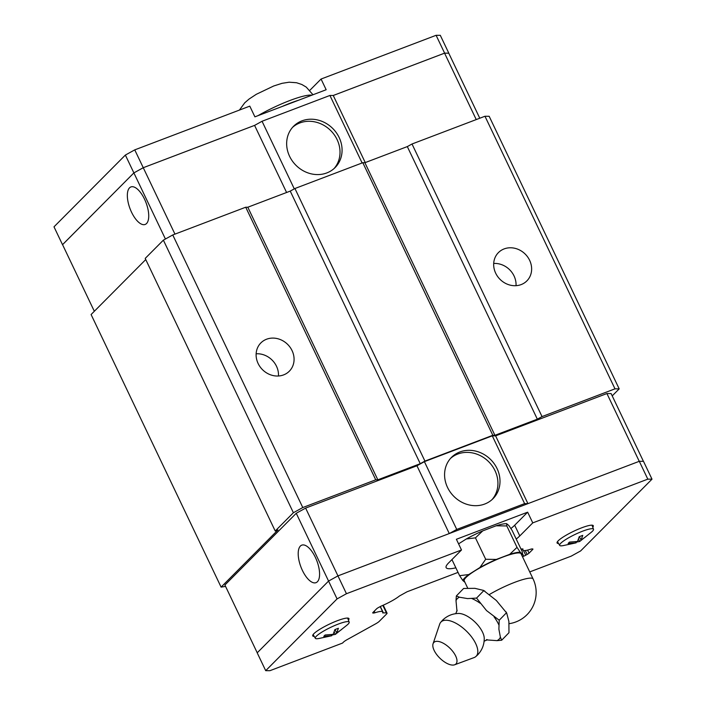 <?xml version="1.0" encoding="UTF-8"?>
<svg xmlns="http://www.w3.org/2000/svg" width="706" height="706" viewBox="0 0 706 706"><rect width="100%" height="100%" fill="white"/><g stroke="black" fill="none" stroke-linecap="round" stroke-linejoin="round"><path stroke-width="1.06" d="M454.655 664.778L474.079 657.586A24.551 11.261 -135.8 0 0 475.703 656.668L477.538 655.009C482.022 650.341 484.254 644.799 484.245 638.383A19.68 9.028 -135.8 0 0 475.076 622.136A19.68 9.028 -135.8 0 0 458.582 613.452C452.361 613.611 447.013 615.879 442.521 620.239L440.544 622.515A24.551 11.261 -135.8 0 0 439.679 624.166L433.052 643.793A15.417 7.069 -135.8 0 0 439.979 658.274A15.417 7.069 -135.8 0 0 454.655 664.778A15.417 7.069 -135.8 0 0 455.935 663.967A15.417 7.069 -135.8 0 0 449.89 648.187A15.417 7.069 -135.8 0 0 433.872 642.434A15.417 7.069 -135.8 0 0 433.052 643.793M278.473 375.998A20.059 17.826 44.8 0 0 276.496 366.264A20.059 17.826 44.8 0 0 256.146 353.785M258.122 363.511A20.059 17.826 -135.2 0 1 260.867 342.913A20.059 17.826 -135.2 0 1 292.063 350.608A20.059 17.826 -135.2 0 1 289.319 371.206A20.059 17.826 -135.2 0 1 258.122 363.511M516.033 285.674A20.059 17.826 44.8 0 0 514.047 275.949A20.059 17.826 44.8 0 0 493.697 263.462M495.683 273.196A20.059 17.826 -135.2 0 1 498.427 252.598A20.059 17.826 -135.2 0 1 529.624 260.293A20.059 17.826 -135.2 0 1 526.879 280.891A20.059 17.826 -135.2 0 1 495.683 273.196M450.525 458.415A29.29 26.025 -135.2 0 1 495.003 470.655A29.29 26.025 -135.2 0 1 491.994 499.654M447.516 487.414A29.29 26.025 -135.2 0 1 451.522 457.347A29.29 26.025 -135.2 0 1 497.068 468.581A29.29 26.025 -135.2 0 1 493.062 498.648A29.29 26.025 -135.2 0 1 447.516 487.414M302.406 570.43A20.059 8.534 69.2 0 1 301.762 545.156A20.059 8.534 69.2 0 1 315.379 557.387A20.059 8.534 69.2 0 1 316.023 582.662A20.059 8.534 69.2 0 1 302.406 570.43M314.232 636.415A20.059 3.433 -25.5 0 1 312.732 635.877A20.059 3.433 -25.5 0 1 313.87 633.697A20.059 3.433 -25.5 0 1 333.409 622.313A20.059 3.433 -25.5 0 1 348.949 618.606A20.059 3.433 -25.5 0 1 348.42 620.115M558.578 543.523A20.059 3.433 -25.5 0 1 557.078 542.985A20.059 3.433 -25.5 0 1 558.217 540.796A20.059 3.433 -25.5 0 1 577.755 529.412A20.059 3.433 -25.5 0 1 593.287 525.705A20.059 3.433 -25.5 0 1 592.766 527.214M575.602 541.678L576.149 542.826L563.591 545.526A18.744 3.203 -25.5 0 1 559.682 545.385A18.744 3.203 -25.5 0 1 560.723 543.302A18.744 3.203 -25.5 0 1 579.105 532.606A18.744 3.203 -25.5 0 1 593.517 529.244A18.744 3.203 -25.5 0 1 592.44 531.239A18.744 3.203 -25.5 0 1 591.169 532.368L579.679 541.484L575.858 542.217M576.149 542.826L568.109 543.461L569.46 542.102L577.499 541.467L579.22 536.71L582.75 535.369L581.029 540.125L585.856 536.675M331.255 634.579L331.802 635.727L319.244 638.427A18.744 3.203 -25.5 0 1 315.335 638.286A18.744 3.203 -25.5 0 1 316.376 636.194A18.744 3.203 -25.5 0 1 334.768 625.507A18.744 3.203 -25.5 0 1 349.179 622.145A18.744 3.203 -25.5 0 1 348.093 624.139A18.744 3.203 -25.5 0 1 346.822 625.269L335.332 634.385L331.511 635.118M331.802 635.727L323.772 636.362L325.113 635.003L333.153 634.367L334.873 629.611L338.403 628.269L336.683 633.026L341.51 629.575M475.703 656.668A24.551 11.261 -135.8 0 0 476.118 656.298A24.551 11.261 -135.8 0 0 466.498 631.164A24.551 11.261 -135.8 0 0 440.994 622.004A24.551 11.261 -135.8 0 0 440.544 622.515M501.675 640.21L496.962 640.642A29.105 13.352 -135.8 0 0 499.027 639.257A29.105 13.352 -135.8 0 0 500.395 637.191L501.684 640.21L508.973 632.708L508.894 621.527L506.705 613.046L496.327 600.471L483.478 590.384L474.891 588.336L463.63 588.46L456.35 595.952L459.43 597.214A29.105 13.352 -135.8 0 0 457.373 598.6A29.105 13.352 -135.8 0 0 456.005 600.656L456.35 595.961M496.962 640.642L486.61 639.901M456.976 611.158L456.005 600.656M509.123 623.68A31.488 31.488 0 0 0 533.092 578.955L521.081 553.76A31.488 5.383 154.5 0 0 496.697 559.576A31.488 5.383 154.5 0 0 466.031 577.446A31.488 5.383 154.5 0 0 464.248 580.87L467.672 588.045M451.937 559.584L459.615 575.681L468.775 574.543A33.058 5.657 154.5 0 0 464.698 577.949A33.058 5.657 154.5 0 0 462.827 580.517L459.606 575.664M521.822 555.322A33.058 5.657 154.5 0 0 522.475 554.192A33.058 5.657 154.5 0 0 522.493 554.122L522.316 551.836L512.097 530.418L508.885 525.573L506.617 523.658L506.802 525.944L496.133 525.793A33.058 5.657 -25.5 0 1 506.617 523.658M292.602 127.318A29.29 26.025 -135.2 0 1 337.08 139.559A29.29 26.025 -135.2 0 1 334.07 168.558M339.136 137.476A29.29 26.025 -135.2 0 1 335.129 167.551A29.29 26.025 -135.2 0 1 289.592 156.317A29.29 26.025 -135.2 0 1 293.599 126.242A29.29 26.025 -135.2 0 1 339.136 137.476M144.527 199.171A20.059 8.534 69.2 0 1 145.162 224.446A20.059 8.534 69.2 0 1 131.545 212.215A20.059 8.534 69.2 0 1 130.91 186.94A20.059 8.534 69.2 0 1 144.527 199.171M479.78 118.229L448.76 53.197L444.568 53.162L333.258 95.486L329.923 95.46L262.05 121.264L254.592 125.394L143.274 167.71L133.893 172.908L62.552 244.638L94.33 311.267M448.769 53.206L444.612 53.135L333.232 95.486M254.637 125.368L143.256 167.71L133.875 172.908L62.569 244.664M309.819 90.342L321.062 79.037L326.163 89.741L254.901 116.843L249.792 106.138L134.749 149.875L125.368 155.064L54 226.829L62.507 244.664M298.912 100.111A41.327 7.069 154.5 0 0 282.162 106.474M448.804 53.171L440.297 35.326L436.105 35.3L321.062 79.037M174.956 234.127L134.749 149.875M444.612 53.135L436.105 35.3M165.425 239.016L125.368 155.064M333.258 95.486L365.258 162.583M362.116 162.962L329.923 95.46M286.592 192.491L254.592 125.394M294.287 188.864L262.05 121.264M476.241 119.579L444.568 53.162M383.261 605.183L387.038 613.117A8.022 1.377 154.5 0 1 386.588 613.991L379.281 621.333A8.022 1.377 154.5 0 1 375.477 623.928L347.246 639.565A8.022 1.377 -25.5 0 0 343.443 642.16L342.516 643.087L269.895 670.7L265.703 670.674L257.196 652.829L328.564 581.073L337.945 575.884L639.301 461.3L643.493 461.336L652 479.171L580.632 550.936L571.251 556.125L529.738 571.913M475.473 537.857L466.295 538.987A33.058 5.657 -25.5 0 1 482.727 530.886L475.438 537.875M464.919 582.291L462.827 580.517M485.649 559.276L496.344 559.426A33.058 5.657 154.5 0 0 479.912 567.536L485.684 559.267L475.456 537.857M506.802 525.935L517.021 547.362L520.234 552.207A33.058 5.657 154.5 0 0 509.741 554.334L517.03 547.344M520.234 552.207L522.475 554.192M496.344 559.426L509.741 554.334M468.775 574.543L479.912 567.536M482.727 530.886L496.133 525.793M458.573 543.849L466.295 538.987M506.511 612.72L499.221 620.23L498.886 629.178L500.386 637.191M483.839 590.595L476.55 598.097L486.522 610.575L499.221 620.221M459.43 597.214L467.548 598.591L476.559 598.097M498.877 624.934A29.105 13.352 -135.8 0 0 494.023 616.797M480.115 603.215A29.105 13.352 -135.8 0 0 471.829 598.529M331.423 634.562L331.652 635.047M336.683 633.026L335.023 629.558M334.115 631.826L335.332 634.385M575.769 541.661L575.999 542.155M581.029 540.125L579.37 536.657M578.461 538.925L579.679 541.484M455.873 567.827A42.131 7.21 -25.5 0 1 446.13 567.615A42.131 7.21 -25.5 0 1 448.522 563.026L461.495 549.983L456.394 539.278L527.656 512.177L532.765 522.881L519.784 535.933A42.131 7.21 -25.5 0 1 516.21 539.049M527.656 512.177L514.683 525.229A42.131 7.21 -25.5 0 1 510.888 528.52M265.703 670.674L337.071 598.909L346.452 593.72L461.495 549.983M387.038 613.117A8.022 1.377 154.5 0 0 386.438 612.896L383.376 612.879A4.015 0.688 -25.5 0 1 382.617 612.826A4.015 0.688 -25.5 0 1 382.617 612.808A19.256 3.292 154.5 0 0 382.749 611.925A19.256 3.292 154.5 0 0 374.965 612.755A4.015 0.688 -25.5 0 1 373.65 613.037L373.024 613.037A4.015 0.688 -25.5 0 1 372.715 612.932A4.015 0.688 -25.5 0 1 372.945 612.49L376.58 608.837A4.015 0.688 -25.5 0 1 378.487 607.539L380.031 606.692A4.015 0.688 -25.5 0 1 381.999 605.739A19.256 3.292 154.5 0 0 399.305 596.111A3.865 0.662 -25.5 0 1 400.064 595.643L407.053 591.778L458.044 572.389M520.931 548.941L522.855 548.959A3.865 0.662 -25.5 0 1 523.031 549.056A3.865 0.662 -25.5 0 1 523.031 549.074A19.256 3.292 154.5 0 0 522.837 550.071A19.256 3.292 154.5 0 0 530.594 549.242A4.015 0.688 -25.5 0 1 531.927 548.941L532.615 548.941A4.015 0.688 -25.5 0 1 532.915 549.047A4.015 0.688 -25.5 0 1 532.686 549.489L529.059 553.142A4.015 0.688 -25.5 0 1 527.144 554.439L525.741 555.216A4.015 0.688 -25.5 0 1 523.72 556.204A19.256 3.292 154.5 0 0 522.502 556.734M532.765 522.881L647.808 479.145L652 479.171M639.301 461.3L647.808 479.145M257.231 652.794L224.905 585.018L296.246 513.28L305.627 508.091L346.452 593.72M296.246 513.28L337.071 598.909M449.272 533.551L416.946 465.766L424.403 461.645L456.738 529.429L524.611 503.625L527.92 503.652M449.325 533.533L456.738 529.429M424.403 461.645L492.276 435.84L495.603 435.858L527.938 503.643M492.276 435.84L524.611 503.625M495.603 435.858L606.922 393.542L639.248 461.327M305.627 508.091L416.946 465.766M606.922 393.542L611.114 393.569L643.431 461.336M380.34 606.525L383.376 612.879M163.377 240.146L293.387 512.732L275.225 531L145.207 258.414L163.377 240.146L172.758 234.957L245.723 207.22L247.815 207.229L290.237 191.105L294.931 188.511L362.805 162.707L364.896 162.715L407.318 146.592L412.013 143.998L542.032 416.584L614.988 388.838L619.188 388.874L612.217 395.881M542.032 416.584L537.337 419.179L494.915 435.302L492.823 435.293L424.941 461.097L420.255 463.692L377.834 479.815L375.733 479.806L245.723 207.22M293.387 512.732L302.777 507.543L375.733 479.806M275.225 531L277.943 529.968L221.102 587.118L91.092 314.532L145.754 259.561M225.567 586.395L221.102 587.118M412.013 143.998L484.978 116.252L489.17 116.287L619.188 388.874M294.931 188.511L424.941 461.097M420.255 463.692L290.237 191.105M362.805 162.707L492.823 435.293M364.896 162.715L494.915 435.302M247.815 207.229L377.834 479.815M407.318 146.592L537.337 419.179M484.978 116.252L614.988 388.838M172.758 234.957L302.777 507.543M533.092 578.955A31.488 5.383 154.5 0 0 489.549 594.426M311.875 95.178A41.327 7.069 154.5 0 0 258.043 115.643M519.784 535.933L514.683 525.229M386.438 612.896L382.846 605.369M374.224 611.202L374.965 612.755M373.245 612.19L373.65 613.037M532.686 549.489L532.43 548.941M529.059 553.142L527.603 550.098M527.144 554.439L525.282 550.53M523.49 550.503L525.741 555.216M522.564 553.778L523.72 556.204M593.517 529.244L592.007 525.176M349.179 622.145L347.661 618.077M483.478 590.384L484.881 591.187M505.937 611.767L506.705 613.046M484.113 641.198L487.458 639.751L486.452 639.601M457.117 610.275L455.767 613.664M239.431 110.074L244.744 102.802L249.059 99.061L256.34 94.277L273.751 85.973L282.038 83.326L289.151 82.205L296.573 82.743L301.824 84.491L306.254 87.112L312.987 94.754M315.335 638.286L313.129 634.544M559.682 545.385L557.475 541.643M380.207 606.595L382.749 611.925M522.308 548.95L522.837 550.071"/></g></svg>
